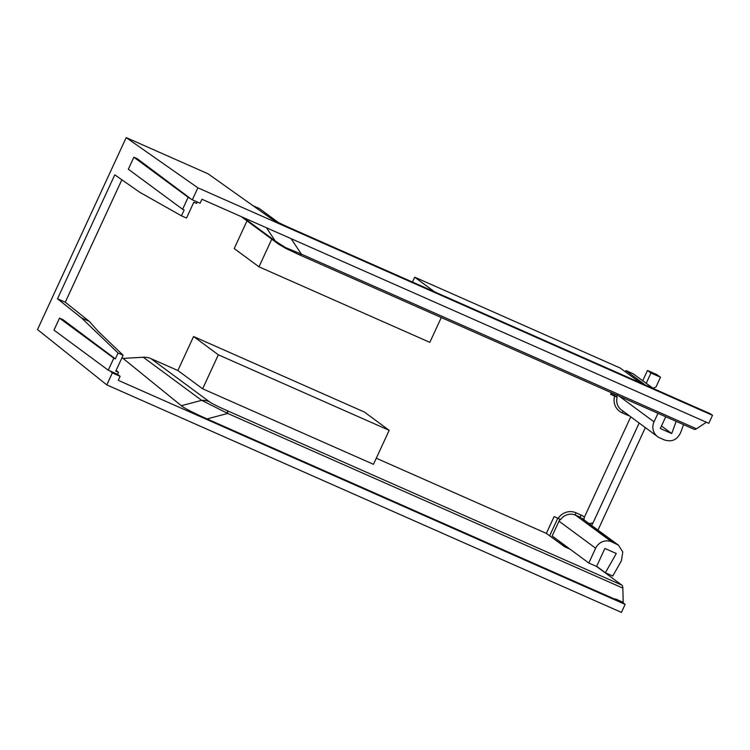 <?xml version="1.0" encoding="UTF-8"?>
<svg xmlns="http://www.w3.org/2000/svg" width="750" height="750" viewBox="0 0 750 750"><rect width="100%" height="100%" fill="white"/><g stroke="black" fill="none" stroke-linecap="round" stroke-linejoin="round"><path stroke-width="1.12" d="M646.228 383.25L650.953 373.022L660.506 377.241L656.803 374.578L647.484 370.463L642.797 380.616M625.406 371.859L625.988 370.594L633.019 373.697L653.503 388.612M615.019 394.331L614.475 395.503L610.809 393.881M412.462 282.066L414.713 277.191L620.053 367.959L640.538 382.884M253.031 205.725L259.406 208.537L278.212 222.413M116.109 370.397L118.5 372.309L117.581 374.306L109.819 370.875L112.35 372.9L106.809 384.9L37.5 329.55L126.188 137.606L208.059 173.803L270.684 218.25C273.562 220.266 280.753 223.828 292.266 228.928L710.044 413.616L712.5 415.312L708.806 423.309L201.947 199.247L200.1 203.241L192.328 199.809L197.878 187.819L712.5 415.312M549.647 535.809L557.794 518.175M605.363 572.747L612.75 576.019L621.403 560.794L622.781 551.944L618.394 545.109L611.681 541.838A12.356 11.869 126.4 0 0 595.641 548.231L588.806 563.025L596.569 566.456L604.884 548.466L616.294 553.509L605.363 572.747L596.634 566.306M596.569 566.456L621.853 585.122A17.653 4.819 113.8 0 1 622.847 588.103L623.203 602.334A4.416 1.2 -66.2 0 0 623.447 603.066L625.134 604.397L621.431 612.394L106.809 384.9M376.275 458.222L546.347 533.4L554.128 516.553L560.194 519.328L558.994 521.175A12.356 11.869 -53.6 0 1 560.072 519.291M588.806 563.025L552.15 535.969L569.372 548.859L564.778 546.834L546.347 533.4M611.681 541.838L575.531 515.156A12.356 11.869 -53.6 0 0 560.597 519.609L560.184 519.366M629.372 415.809A14.559 13.988 -53.6 0 1 627.253 415.069L622.153 412.819A14.559 13.988 -53.6 0 1 614.644 396.084L610.622 394.303L611.353 392.709M271.772 239.147L258.984 266.831L234.216 248.55L247.013 220.866M209.362 401.728A17.653 16.95 126.4 0 0 205.603 400.575A17.653 16.95 126.4 0 0 201.656 400.341L227.747 413.447A17.653 4.819 -66.2 0 0 227.466 411.562A17.653 4.819 -66.2 0 0 226.753 410.466C217.406 406.312 211.603 403.397 209.362 401.728L150.966 358.622A17.653 16.95 -53.6 0 0 147.206 357.469A17.653 16.95 -53.6 0 0 143.259 357.234L123.047 358.406L121.894 357.891M150.966 358.622L177.863 370.509L202.631 388.791L373.463 464.316L389.175 430.322L364.406 412.05L193.575 336.525L177.863 370.509M583.95 519.637L584.4 517.153L630.75 416.822M639.159 423.038L592.987 522.975L589.369 523.538M616.191 543.834L581.634 518.147L618.263 545.016M582.788 518.663L581.634 518.147M592.987 522.975L591.684 525.262M598.041 529.978L645.347 427.594M683.541 424.622L680.691 432.478C677.212 439.875 671.728 442.331 664.237 439.866L659.728 437.869A12.356 11.869 126.4 0 1 657.562 436.613L621.413 409.931A12.356 11.869 -53.6 0 1 617.119 397.275L616.631 396.891A12.356 11.869 -53.6 0 1 617.175 395.287M614.644 396.084L616.716 397.031M617.381 394.819L616.444 396.816M616.697 397.059L614.475 395.503M625.988 370.594L645.122 384.909M657.975 413.316L654.028 421.866A12.356 11.869 126.4 0 0 657.562 436.613M616.631 396.891L617.119 397.275M676.163 421.359L671.728 433.547L660.319 428.503L665.747 416.756M671.728 433.547L661.481 425.981M650.953 373.022L647.484 370.463M660.506 377.241L656.006 387L652.95 388.209M706.388 422.241L696.459 428.794A17.653 4.819 113.8 0 1 694.172 429.319L299.062 254.662A17.653 4.819 -66.2 0 0 299.916 254.756A17.653 4.819 -66.2 0 0 301.359 254.137L285.3 247.453L275.269 241.031A17.653 16.95 126.4 0 0 278.053 243.778A17.653 16.95 126.4 0 0 278.316 243.975A17.653 16.95 126.4 0 0 278.325 243.984A17.653 16.95 126.4 0 0 278.634 244.2M434.522 291.816L414.713 277.191M197.878 187.819L126.188 137.606M258.984 266.831L429.816 342.347L441.291 317.531M109.819 370.875L108.263 370.191L113.803 358.191L115.359 358.875L118.069 353.016L81.487 317.934L89.241 321.356L65.278 302.213L57.506 298.781L114.787 174.825L139.594 192.188L181.453 215.831L184.162 209.972L182.606 209.278L188.156 197.287L192.328 199.809M121.856 179.766L65.278 302.213M197.213 201.966L196.547 203.4L193.828 202.2L186.506 218.062L181.453 215.831M117.581 374.306L120.122 376.331L118.275 380.334L625.134 604.397M118.5 372.309L115.781 371.1L123.112 355.247L118.069 353.016M120.122 376.331L112.35 372.9M189.703 197.972L137.287 158.728L133.875 157.219L128.334 169.219L182.606 209.278M81.487 317.934L57.506 298.781M115.359 358.875L62.934 319.631L59.531 318.122L113.803 358.191M59.531 318.122L53.981 330.122L108.263 370.191M615.459 599.456L615.684 599.634A4.416 1.2 113.8 0 1 615.441 598.894L615.459 599.456L207.047 418.922C193.238 412.791 184.659 408.394 181.322 405.722L201.656 400.341L143.259 357.234M123.047 358.406L181.322 405.722M193.575 336.525L218.334 354.806L389.175 430.322M202.631 388.791L218.334 354.806M89.241 321.356L98.372 331.509L123.112 355.247M133.875 157.219L188.156 197.287M552.15 535.969L558.994 521.175L595.641 548.231M558.159 518.334A14.559 13.988 -53.6 0 1 575.962 512.784A2.203 0.6 113.8 0 0 575.531 515.156L580.631 517.406A2.212 0.6 -66.2 0 1 581.062 515.044L575.962 512.784M584.4 517.153A14.559 13.988 126.4 0 0 581.062 515.044M627.253 415.069A2.203 0.6 113.8 0 1 627.562 414.469M622.153 412.819A2.203 0.6 113.8 0 1 623.212 411.262M654.028 421.866L619.256 396.206M696.459 428.794L301.359 254.137L291.122 238.669M266.494 227.784L275.269 241.031L243.6 217.659M615.684 599.634L623.447 603.066M622.847 588.103L227.747 413.447L207.047 418.922M623.203 602.334L615.441 598.894M621.853 585.122L226.753 410.466M582.769 518.644L583.772 519.375M278.325 243.984L241.275 216.628M278.316 243.975L286.078 248.559L299.062 254.662"/></g></svg>
